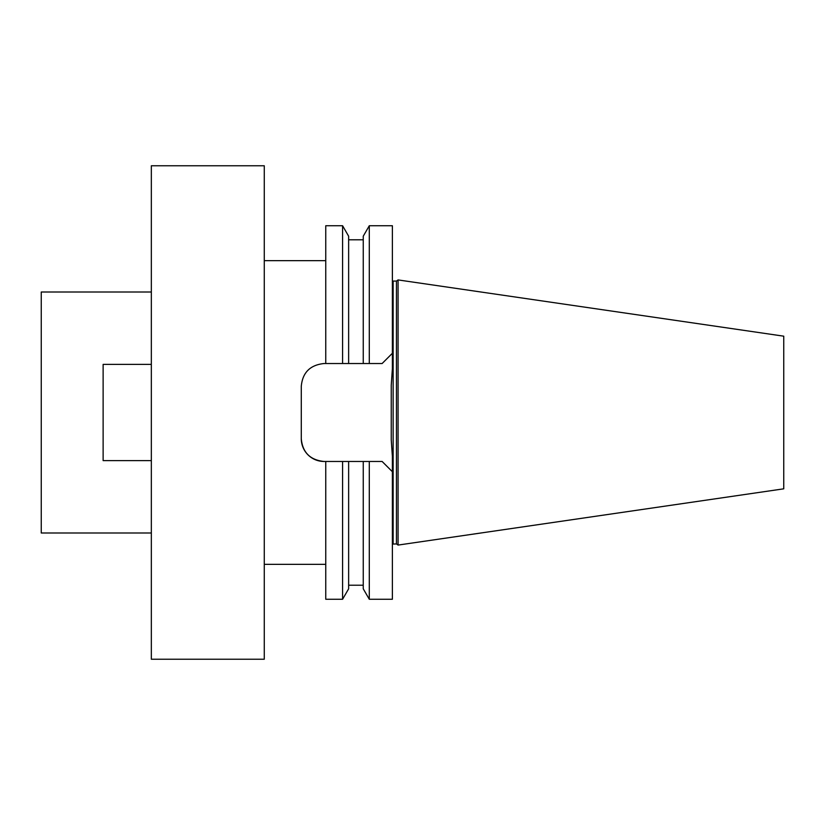 <?xml version="1.0" encoding="UTF-8"?>
<svg xmlns="http://www.w3.org/2000/svg" width="825" height="825" viewBox="0 0 825 825"><rect width="100%" height="100%" fill="white"/><g stroke="black" fill="none" stroke-linecap="round" stroke-linejoin="round"><path stroke-width="1.24" d="M325.762 225.741L325.762 363.526L342.592 363.526L342.592 225.741L325.762 225.741M342.592 599.259L348.635 588.803L348.635 461.474L325.762 461.474L325.762 599.259L342.592 599.259L342.592 461.474L369.291 461.474L369.291 599.259L392.38 599.259L392.38 471.725L382.13 461.474L363.248 461.474L363.248 588.803L369.291 599.259M396.454 543.933L396.454 281.067L398.073 279.923L398.073 545.077L396.454 543.933L392.38 544.098M398.073 545.077L783.75 488.823L783.75 336.177L398.073 279.923M382.13 461.474L392.38 471.725L392.38 456.328L391.246 439.818L391.246 385.182L392.38 368.672L392.38 225.741L369.291 225.741L369.291 363.526L342.592 363.526L348.635 363.526L348.635 236.197L342.592 225.741M391.246 407.468L391.246 417.532M391.246 412.5L391.246 439.818M369.291 225.741L363.248 236.197L363.248 363.526L382.13 363.526L392.38 353.275L382.13 363.526M324.05 461.474A22.78 22.78 0 0 1 301.28 438.704C302.528 452.43 310.118 460.02 324.05 461.474L325.762 461.474M325.762 363.526L324.05 363.526C310.128 364.98 302.538 372.58 301.28 386.296L301.28 438.704M151.336 532.991L41.25 532.991L41.25 292.009L151.336 292.009M151.336 460.618L103.125 460.618L103.125 364.382L151.336 364.382M151.336 165.763L151.336 659.237L264.268 659.237L264.268 165.763L151.336 165.763M396.454 281.067L393.143 281.067L393.143 543.933M348.635 585.214L363.248 585.214M348.635 239.786L363.248 239.786M393.143 281.067L392.38 280.902M325.762 260.659L264.268 260.659M325.762 564.341L264.268 564.341"/></g></svg>
